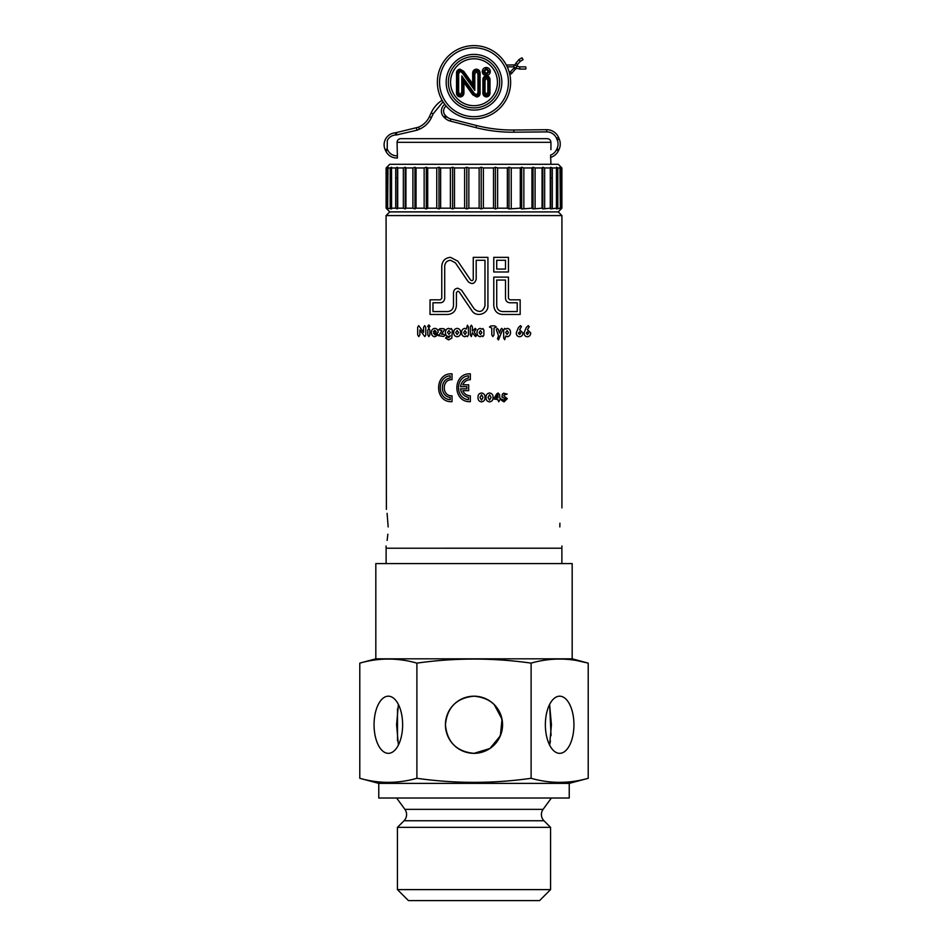 <?xml version="1.0" encoding="UTF-8"?>
<svg xmlns="http://www.w3.org/2000/svg" width="948" height="948" viewBox="0 0 948 948"><rect width="100%" height="100%" fill="white"/><g stroke="black" fill="none" stroke-linecap="round" stroke-linejoin="round"><path stroke-width="1.42" d="M457.884 288.228C455.23 288.476 453.76 289.934 453.488 292.624L453.488 305.694C453.085 309.309 451.13 311.264 447.622 311.56L432.975 311.56L432.975 302.768L440.299 302.768C442.894 302.578 444.363 301.108 444.695 298.371L444.695 266.127C445.098 262.525 447.041 260.57 450.561 260.273L455.407 262.845L468.158 281.675C472.033 284.732 474.711 283.902 476.192 279.21L476.192 260.273L484.985 260.273L484.985 305.694C483.006 311.963 479.439 313.053 474.273 308.977L461.522 290.159L457.884 288.228M459.093 291.794L457.884 291.154L456.415 292.624L456.415 305.694C455.822 311.11 452.883 314.037 447.622 314.487L430.036 314.487L430.036 299.829L440.299 299.829L441.768 298.371L441.768 266.127C442.361 260.712 445.299 257.773 450.561 257.346L457.837 261.198L470.587 280.027C471.879 281.046 472.768 280.774 473.265 279.21L473.265 257.346L487.924 257.346L487.924 305.694C488.386 314.037 476.169 317.793 471.855 310.624L459.093 291.794M419.881 329.94L419.881 334.869L418.779 336.599L417.677 334.869L417.677 327.261L418.696 325.626L423.59 332.369L423.59 327.344L424.68 325.614L425.782 327.344L425.782 335.142L424.775 336.599L419.881 329.94M428.851 327.676L427.666 326.302L428.851 324.927L430.013 326.302L428.851 327.676M429.871 330.082L429.871 334.869L428.851 336.599L427.809 334.869L427.809 330.082L428.851 328.364L429.871 330.082M437.182 333.175L433.437 333.175L435.025 334.822L437.241 333.992L438.083 334.857L434.942 336.741C432.703 336.504 431.506 335.118 431.352 332.57C431.459 330.046 432.62 328.648 434.836 328.364C436.921 328.589 438.047 329.868 438.213 332.227L437.182 333.175M441.602 334.265L443.628 334.265L444.908 335.391L443.605 336.469L438.734 335.734L441.934 330.698L438.734 329.667L440.062 328.636L443.474 328.636L444.778 329.335L441.602 334.265M450.395 335.746L448.475 336.599C446.437 336.173 445.43 334.81 445.43 332.523C445.465 330.153 446.555 328.766 448.7 328.364L450.383 329.217L451.284 328.494L452.291 330.129L451.805 338.104L448.629 339.905L445.56 338.092L446.472 337.014L448.748 337.701L450.395 335.746M457.149 336.741C454.839 336.398 453.677 335 453.63 332.547C453.665 330.105 454.839 328.707 457.149 328.364C459.448 328.695 460.61 330.094 460.645 332.547C460.621 334.988 459.46 336.386 457.149 336.741M467.411 336.694L466.428 335.936L464.757 336.741C462.624 336.244 461.569 334.845 461.569 332.535C461.558 330.224 462.612 328.838 464.757 328.364L466.38 329.039L467.411 325.2L468.442 326.894L468.442 334.976L467.411 336.694M472.388 326.835L472.388 331.089L475.221 328.364L476.097 329.276L474.166 331.883L476.512 335.628L475.541 336.599L472.388 332.712L471.357 336.599L470.327 334.845L470.327 326.835L471.357 325.2L472.388 326.835M482.876 336.659L481.892 335.865L480.162 336.741C478.029 336.256 476.986 334.869 477.022 332.558C477.01 330.236 478.076 328.838 480.245 328.364L481.892 329.217L482.876 328.494L483.895 330.117L483.895 335L482.876 336.659M491.787 334.881L491.787 328.091L489.452 327.001L490.993 325.887L494.785 325.887L496.325 327.001L493.991 328.091L493.991 334.881L492.889 336.599L491.787 334.881M499.525 333.08L500.793 329.311L501.729 328.364L502.748 329.489L498.494 339.905L497.463 338.744L498.494 335.793L496.29 329.537L497.297 328.364L498.352 329.513L499.525 333.08M505.734 336.054L504.703 339.763L503.672 338.045L503.672 330.117L504.703 328.364L505.687 329.134L507.381 328.364C509.455 328.743 510.51 330.117 510.545 332.499C510.51 334.893 509.443 336.303 507.358 336.741L505.734 336.054M521.459 326.704L519.599 329.679L522.976 333.009C522.727 335.367 521.566 336.611 519.504 336.741C517.478 336.576 516.387 335.308 516.245 332.949L518.39 327.617L520.452 325.614L521.459 326.704M529.257 326.704L527.396 329.679L530.773 333.009C530.465 335.426 529.304 336.67 527.301 336.741C525.334 336.635 524.244 335.367 524.043 332.949L526.187 327.617L528.249 325.614L529.257 326.704M481.501 401.893C479.096 401.502 477.922 400.02 477.993 397.437C477.911 394.866 479.084 393.384 481.501 392.993C483.918 393.373 485.092 394.866 485.021 397.437C485.103 400.009 483.93 401.49 481.501 401.893M489.547 401.893C487.142 401.514 485.969 400.032 486.028 397.437C485.957 394.866 487.13 393.373 489.547 392.993C491.953 393.361 493.126 394.842 493.067 397.437C493.126 400.02 491.953 401.514 489.547 401.893M499.857 399.689L498.731 401.786L497.913 399.689L493.742 398.918L496.728 393.882L498.162 392.993L499.679 394.901L499.679 397.935L500.994 398.764L499.857 399.689M504.063 394.972L503.933 395.956L507.275 398.67L504.052 401.893L501.338 400.21L502.156 399.369L504.075 400.127L505.296 398.812L502.002 397.058L502.333 394.226L503.625 393.207L507.168 394.095L504.063 394.972M493.778 277.124L508.436 277.124L508.436 298.371L509.894 299.829L520.156 299.829L520.156 314.487L502.57 314.487C497.333 314.061 494.406 311.134 493.778 305.694L493.778 277.124M508.436 271.993L493.778 271.993L493.778 257.346L508.436 257.346L508.436 271.993M468.691 384.817L468.691 390.683L462.825 390.683C464.283 393.93 466.783 395.636 470.338 395.814L470.338 401.668C452.397 402.556 452.362 372.967 470.338 373.832L470.338 379.686C466.783 379.864 464.283 381.57 462.825 384.817L468.691 384.817M452.018 379.686C441.685 379.022 441.661 396.454 452.018 395.814L452.018 401.668C434.184 402.864 434.113 372.683 452.018 373.832L452.018 379.686M450.193 399.701C436.969 398.717 436.909 376.83 450.193 375.799L450.193 378.027C439.777 379.164 439.742 396.311 450.193 397.473L450.193 399.701M466.854 386.654L466.854 388.846L460.503 388.846C461.297 393.479 463.963 396.347 468.502 397.473L468.502 399.701C455.194 398.444 455.17 377.067 468.502 375.799L468.502 378.027C463.963 379.153 461.297 382.032 460.503 386.654L466.854 386.654M496.716 260.273L505.509 260.273L505.509 269.066L496.716 269.066L496.716 260.273M505.509 298.371C505.853 301.12 507.31 302.578 509.894 302.768L517.229 302.768L517.229 311.56L502.57 311.56C499.086 311.276 497.131 309.321 496.716 305.694L496.716 280.051L505.509 280.051L505.509 298.371M497.913 397.935L497.913 394.771L495.923 397.935L497.913 397.935M489.547 400.127L491.088 397.437L489.547 394.747L488.007 397.437L489.547 400.127M481.513 400.127L483.053 397.437L481.513 394.747L479.972 397.437L481.513 400.127M528.569 333.163L527.396 331.8L526.235 333.163L527.396 334.537L528.569 333.163M520.772 333.163L519.611 331.8L518.438 333.163L519.611 334.537L520.772 333.163M508.484 332.535L507.085 330.556L505.699 332.535L507.085 334.537L508.484 332.535M481.833 332.523L480.458 330.556L479.084 332.523L480.458 334.537L481.833 332.523M466.404 332.57L465.018 330.556L463.631 332.57L465.018 334.537L466.404 332.57M458.583 332.535L457.137 330.556L455.692 332.535L457.137 334.537L458.583 332.535M450.371 332.452L448.925 330.556L447.492 332.452L448.925 334.407L450.371 332.452M436.151 331.658L434.812 330.283L433.402 331.658L436.151 331.658M550.93 164.3L550.598 155.105A10.618 10.618 0 0 0 556.429 149.831L556.962 148.741A10.618 10.618 0 0 0 557.199 139.866L556.547 138.337A10.618 10.618 0 0 0 546.676 131.902L513.852 132.21A147.627 147.627 0 0 1 476.003 127.648L450.359 121.107A12.087 12.087 0 0 1 444.991 118.133L443.996 117.173A8.425 8.425 0 0 1 444.778 104.339L444.92 104.517M445.868 105.714L444.778 104.339M550.575 157.427A12.822 12.822 0 0 0 558.396 150.803L558.941 149.713A12.822 12.822 0 0 0 559.213 139.001L558.562 137.472A12.822 12.822 0 0 0 546.664 129.71L513.828 130.018A145.435 145.435 0 0 1 476.548 125.515L450.904 118.986A9.895 9.895 0 0 1 446.508 116.545L445.513 115.585A6.233 6.233 0 0 1 446.164 106.046M431.139 112.942L433.129 113.867L443.012 101.78M511.529 73.624L510.545 71.657L509.254 72.297L509.799 74.477L511.529 73.624L516.115 68.197M516.933 66.147L517.679 64.286L515.641 63.48L519.03 59.523L521.945 57.781L523.071 59.677L520.156 61.419L519.006 59.558M515.759 69.097L513.721 68.28L514.172 67.154M514.989 65.104L515.641 63.48M442.1 100.239L442.1 100.239C437.241 103.462 433.591 107.693 431.127 112.942L429.432 116.64C427.121 121.474 423.507 124.994 418.578 127.174L395.517 132.779C390.908 133.17 387.519 135.398 385.338 139.463C383.727 142.899 383.691 146.359 385.22 149.843L385.777 151.04L387.768 150.116M385.22 149.843L387.211 148.919L387.768 150.104C389.64 153.754 392.638 155.662 396.738 155.828L397.413 155.804L397.248 151.787M396.572 132.732L396.679 134.924L395.624 134.972C391.856 135.303 389.083 137.116 387.305 140.434L387.211 148.919M418.578 127.174L419.443 129.189L417.179 130.16L396.679 134.924M433.129 113.867L431.423 117.564C428.875 122.908 424.882 126.783 419.443 129.189M517.098 66.253L514.551 64.879L506.54 65.033L507.358 67.095M519.86 66.929L517.039 66.194L516.008 68.138L513.52 66.81L507.547 66.881M525.986 67.96L525.725 69.062L525.986 67.96M499.643 82.239A25.643 25.643 0 0 0 474 56.596A25.643 25.643 0 0 0 448.357 82.239A25.643 25.643 0 0 0 474 107.882A25.643 25.643 0 0 0 499.643 82.239A25.643 25.643 0 0 1 474 107.882A25.643 25.643 0 0 1 448.357 82.239M510.628 82.239A36.628 36.628 0 0 0 474 45.611A36.628 36.628 0 0 0 437.372 82.239A36.628 36.628 0 0 0 474 118.867A36.628 36.628 0 0 0 510.628 82.239A36.628 36.628 0 0 1 474 118.867A36.628 36.628 0 0 1 437.372 82.239M456.521 73.802C456.344 71.112 457.505 69.559 460.017 69.157L463.738 71.337L463.051 71.87L460.005 70.022C458.05 70.401 457.185 71.657 457.386 73.814L456.521 73.802L456.521 92.086C456.332 94.93 457.564 96.566 460.23 96.969C462.885 96.566 464.117 94.93 463.928 92.086L463.928 82.535L463.062 79.845L473.348 94.184L476.631 96.103C478.515 95.878 479.38 94.753 479.226 92.738L479.226 74.027C479.439 71.716 478.491 70.377 476.382 69.986C474.273 70.377 473.325 71.716 473.538 74.027L473.538 86.469L462.743 72.107L473.929 87.678L472.673 83.78L472.673 74.027C472.483 71.171 473.716 69.536 476.382 69.121C479.036 69.536 480.269 71.171 480.091 74.027L480.091 92.75C480.209 95.298 479.048 96.708 476.631 96.969L472.661 94.717L463.928 82.535M482.236 71.527C482.473 69.062 483.836 67.711 486.3 67.474C488.741 67.723 490.08 69.062 490.306 71.527C490.092 73.968 488.753 75.319 486.3 75.544C483.824 75.33 482.473 73.991 482.236 71.527L486.3 74.679L489.441 71.515L486.3 68.339L483.101 71.515L486.3 68.73L486.3 67.474M482.899 92.075L482.899 80.568C482.686 77.772 483.871 76.148 486.466 75.722C489.026 76.172 490.199 77.795 489.974 80.58L489.974 92.086C490.211 94.883 489.038 96.506 486.466 96.969C483.859 96.518 482.674 94.883 482.899 92.075L483.764 92.075C483.527 94.338 484.428 95.689 486.466 96.103C488.481 95.677 489.358 94.326 489.109 92.075L489.974 92.086M472.661 94.717L474.332 93.402L476.643 94.847L477.97 92.726L477.97 74.039L476.382 71.242L474.794 74.027L474.794 90.368L473.929 87.678L473.929 74.027C473.716 71.965 474.533 70.745 476.382 70.377C478.242 70.756 479.06 71.965 478.835 74.027L478.835 92.738L476.631 95.712L473.656 93.935L462.671 78.637L463.062 92.086L463.928 92.086M476.643 94.847L476.631 96.969M477.97 92.726L480.091 92.75M476.382 71.242L476.382 69.121M474.794 90.368L462.055 72.629L460.005 71.278L458.642 73.826L457.777 73.826L460.017 69.157M460.005 71.278L460.005 70.413L462.743 72.107L462.055 72.629M458.642 73.826L458.642 92.075L460.23 95.712C458.37 95.357 457.552 94.148 457.777 92.086L457.386 73.814L457.386 92.086C457.173 94.397 458.121 95.736 460.23 96.103C462.34 95.724 463.288 94.385 463.062 92.086L462.671 92.086C462.897 94.136 462.079 95.357 460.23 95.712L460.23 96.969M460.23 94.847L461.806 92.075L461.806 75.947L474.332 93.402M486.3 69.595L484.357 71.515L486.3 73.423L488.184 71.515L486.3 68.73L489.05 71.515L486.3 74.288L486.3 75.544M486.3 73.423L486.3 74.288L483.492 71.515L484.357 71.515M488.184 71.515L490.306 71.527M489.974 80.58L489.109 80.58L489.109 92.075L488.718 80.58L487.853 80.592L486.466 77.843L485.021 80.58L484.155 80.58C483.918 78.566 484.689 77.357 486.466 76.978C488.22 77.392 488.967 78.589 488.718 80.58L489.109 80.58C489.358 78.34 488.469 77.013 486.466 76.587C484.428 76.989 483.527 78.317 483.764 80.58L483.764 92.075L484.155 80.58L482.899 80.568M486.466 77.843L486.466 75.722M485.021 80.58L485.021 92.063L486.466 94.847L487.853 92.063L488.718 92.075C488.978 94.077 488.22 95.286 486.466 95.712L486.466 96.969M486.466 94.847L486.466 95.712C484.677 95.31 483.907 94.089 484.155 92.075L485.021 92.063M461.806 92.075L462.671 92.086L462.671 78.637L461.806 75.947M396.631 798.026L404.903 809.355A8.793 8.793 0 0 1 404.026 820.755L397.437 827.331L550.563 827.331L550.563 889.615L539.566 900.6L408.434 900.6L397.437 889.615L397.437 827.331M404.903 809.355L543.097 809.355A8.793 8.793 0 0 0 543.974 820.755L550.563 827.331M549.603 704.471L551.428 724.77L549.603 745.057L550.456 740.957M551.049 735.66L549.627 704.577M397.508 708.867L397.52 740.755M479.629 696.756L474 696.188C456.616 697.882 447.089 707.409 445.43 724.782C447.112 742.142 456.64 751.669 474 753.34L489.915 748.493L500.378 735.755L502.013 719.153L494.192 704.554M489.915 701.034L484.985 698.392M388.348 696.188A28.57 14.291 90 0 1 402.627 724.77A28.57 14.291 90 0 1 388.348 753.34A28.57 14.291 90 0 1 374.057 724.77A28.57 14.291 90 0 1 388.348 696.188M474 696.188C491.384 697.882 500.911 707.409 502.57 724.782C500.888 742.142 491.36 751.669 474 753.34A28.57 28.57 0 0 1 445.43 724.77A28.57 28.57 0 0 1 474 696.188A28.57 28.57 0 0 1 502.57 724.77A28.57 28.57 0 0 1 474 753.34C456.616 751.645 447.101 742.13 445.43 724.782C447.112 707.386 456.628 697.858 474 696.188M559.652 696.188A28.57 14.291 -90 0 1 573.943 724.77A28.57 14.291 -90 0 1 559.652 753.34A28.57 14.291 -90 0 1 545.373 724.77A28.57 14.291 -90 0 1 559.652 696.188M576.787 660.566L588.21 663.126C569.167 657.711 550.136 657.711 531.105 663.126C493.161 657.722 455.087 657.722 416.895 663.126C397.864 657.711 378.833 657.711 359.79 663.126L375.823 658.824L572.177 658.824L588.21 663.126L588.21 778.296L569.238 783.38L569.238 798.026L378.762 798.026L378.762 783.38L359.79 778.296C378.833 783.7 397.864 783.7 416.895 778.296C455.087 783.7 493.161 783.7 531.105 778.296C550.136 783.7 569.167 783.7 588.21 778.296M375.823 658.824L375.823 563.586L572.177 563.586L572.177 658.824M543.097 809.355L551.369 798.026M378.762 783.38L569.238 783.38M397.437 889.615L550.563 889.615M416.895 663.126L416.895 778.296M531.105 663.126L531.105 778.296M359.79 663.126L359.79 778.296M398.397 745.057L396.572 724.793L398.397 704.471M388.17 526.958C385.895 502.381 385.895 502.381 388.17 526.958C385.895 551.535 385.895 551.535 388.17 526.958L387.092 513.318M387.128 540.407L387.862 534.21M559.83 526.958C562.105 551.535 562.105 551.535 559.83 526.958C562.105 502.381 562.105 502.381 559.83 526.958L559.913 523.237M561.915 546.001L561.88 548.217L386.12 548.217L386.12 563.586M561.915 548.205L386.12 548.217M386.393 509.384L386.085 215.575L561.915 215.575L561.915 507.903M561.915 215.575L558.254 211.914L389.746 211.842L558.254 211.914L389.746 211.914L386.085 215.575M397.319 177.975L395.695 177.975M397.07 142.319C397.295 140.091 398.516 138.87 400.731 138.657L547.269 138.657C549.485 138.87 550.705 140.091 550.93 142.319L397.07 142.319L397.413 157.996L396.738 158.02C391.725 157.818 388.064 155.484 385.777 151.04L385.777 151.04M560.339 208.181L559.995 167.227L561.891 167.962L561.891 208.181L561.18 208.916L561.891 208.181L559.995 208.916L560.339 208.181L556.464 208.916L556.44 208.181L550.681 208.916L550.29 208.181L542.801 208.916L542.055 208.181L533.049 208.916L531.97 208.181L521.684 208.916L520.298 208.181L509.017 208.916L507.358 208.181L497.629 208.181L495.401 208.916L493.517 208.181L483.373 208.181L481.205 208.916L479.143 208.181L479.143 167.962L468.857 167.962L468.857 208.181L466.795 208.916L464.627 208.181L454.483 208.181L452.599 208.916L450.371 208.181L440.642 208.181L438.983 208.916L436.755 208.181L427.702 208.181L426.316 208.916L424.147 208.181L416.03 208.181L414.951 208.916L412.913 208.181L405.945 208.181L405.199 208.916L403.338 208.181L397.71 208.181L397.319 208.916L395.695 208.181L391.56 208.181L391.536 208.916L387.661 208.181L388.005 208.916L386.109 208.181L386.82 208.916L386.109 208.181L386.109 167.962L388.005 167.227L387.661 208.181M479.143 208.181L468.857 208.181M561.891 167.962L558.254 164.3L389.746 164.3L386.82 167.227M390.185 208.181L390.185 167.962L387.661 167.962M390.185 167.962L391.536 167.227L391.56 208.181M395.695 208.181L395.695 167.962L391.56 167.962M395.695 167.962L397.319 167.227L397.71 167.962L397.71 208.181M403.338 208.181L403.338 167.962L397.71 167.962M403.338 167.962L405.199 167.227L405.945 167.962L405.945 208.181M412.913 208.181L412.913 167.962L405.945 167.962M412.913 167.962L414.951 167.227L416.03 167.962L416.03 208.181M424.147 208.181L424.147 167.962L416.03 167.962M424.147 167.962L426.316 167.227L427.702 167.962L427.702 208.181M436.755 208.181L436.755 167.962L427.702 167.962M436.755 167.962L438.983 167.227L440.642 167.962L440.642 208.181M450.371 208.181L450.371 167.962L440.642 167.962M450.371 167.962L452.599 167.227L454.483 167.962L454.483 208.181M464.627 208.181L464.627 167.962L454.483 167.962M464.627 167.962L466.795 167.227L468.857 167.962M479.143 167.962L481.205 167.227L483.373 167.962L483.373 208.181M493.517 208.181L493.517 167.962L483.373 167.962M493.517 167.962L495.401 167.227L497.629 167.962L497.629 208.181M507.358 208.181L507.358 167.962L497.629 167.962M507.358 167.962L509.017 167.227L511.245 167.962L511.245 208.181M520.298 208.181L520.298 167.962L511.245 167.962M520.298 167.962L521.684 167.227L523.853 167.962L523.853 208.181M531.97 208.181L531.97 167.962L523.853 167.962M531.97 167.962L533.049 167.227L535.087 167.962L535.087 208.181M542.055 208.181L542.055 167.962L535.087 167.962M542.055 167.962L542.801 167.227L544.662 167.962L544.662 208.181M550.29 208.181L550.29 167.962L544.662 167.962M550.29 167.962L550.681 167.227L552.305 167.962L552.305 208.181M556.44 208.181L556.44 167.962L552.305 167.962M556.44 167.962L556.464 167.227L557.815 167.962L557.815 208.181M560.339 167.962L557.815 167.962M561.038 167.962L561.038 208.181M386.962 208.181L386.962 167.962M391.536 167.227L391.536 208.916M397.319 167.227L397.319 208.916M405.199 167.227L405.199 208.916M414.951 167.227L414.951 208.916M426.316 167.227L426.316 208.916M438.983 167.227L438.983 208.916M452.599 167.227L452.599 208.916M466.795 167.227L466.795 208.916M481.205 167.227L481.205 208.916M495.401 167.227L495.401 208.916M509.017 167.227L509.017 208.916M521.684 167.227L521.684 208.916M533.049 167.227L533.049 208.916M542.801 167.227L542.801 208.916M550.681 167.227L550.681 208.916M556.464 167.227L556.464 208.916M550.681 177.975L552.305 177.975M510.545 71.657L513.721 68.363M558.562 137.472L556.547 138.337M546.664 129.71L546.676 131.902M559.213 139.001L557.199 139.866M558.396 150.803L556.429 149.831M395.506 132.791L395.636 134.972M416.314 128.146L417.179 130.16M429.432 116.64L431.423 117.564M514.551 64.879L513.52 66.81M525.725 66.87L519.777 66.87L519.777 69.062L516.091 68.161M558.941 149.713L556.962 148.741M445.513 115.585L443.996 117.173M446.508 116.545L444.991 118.133M476.548 125.515L476.003 127.648M450.904 118.986L450.359 121.107M513.828 130.018L513.852 132.21M450.561 82.239A23.439 23.439 0 0 0 474 105.678A23.439 23.439 0 0 0 497.439 82.239A23.439 23.439 0 0 0 474 58.8A23.439 23.439 0 0 0 450.561 82.239M501.836 82.239A27.836 27.836 0 0 0 474 54.403A27.836 27.836 0 0 0 446.164 82.239A27.836 27.836 0 0 0 474 110.075A27.836 27.836 0 0 0 501.836 82.239M508.436 82.239A34.436 34.436 0 0 0 474 47.803A34.436 34.436 0 0 0 439.564 82.239A34.436 34.436 0 0 0 474 116.675A34.436 34.436 0 0 0 508.436 82.239M463.738 71.337L472.673 83.78M477.97 74.039L480.091 74.027M474.794 74.027L472.673 74.027M458.642 92.075L456.521 92.086M487.853 92.063L487.853 80.592M404.026 820.755L543.974 820.755M517.679 64.298L520.156 61.419M519.777 69.062L525.725 69.062M386.085 546.001L386.085 548.205M561.88 548.217L561.88 563.586M389.746 211.842L386.82 208.916M558.254 211.842L561.18 208.916M550.93 142.319L550.93 149.642"/></g></svg>

